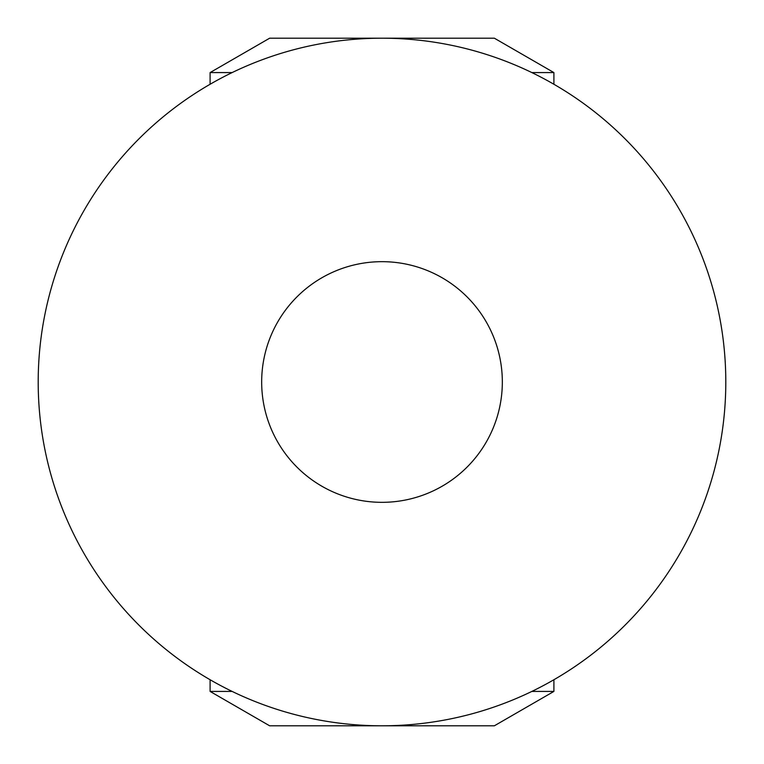 <?xml version="1.0" encoding="UTF-8"?>
<svg xmlns="http://www.w3.org/2000/svg" width="764" height="764" viewBox="0 0 764 764"><rect width="100%" height="100%" fill="white"/><g stroke="black" fill="none" stroke-linecap="round" stroke-linejoin="round"><path stroke-width="1.15" d="M382 502.33A120.33 120.33 0 0 0 502.33 382A120.33 120.33 0 0 0 382 261.67A120.33 120.33 0 0 0 261.67 382A120.33 120.33 0 0 0 382 502.33A120.33 120.33 0 0 1 261.67 382M232.141 72.58L210.1 72.58L269.644 38.2L382 38.2A343.8 343.8 0 0 1 725.8 382A343.8 343.8 0 0 1 382 725.8A343.8 343.8 0 0 1 38.2 382A343.8 343.8 0 0 1 382 38.2L494.356 38.2L553.9 72.58L531.859 72.58M531.859 691.42L553.9 691.42L494.356 725.8L269.644 725.8L210.1 691.42L232.141 691.42M382 725.8A343.8 343.8 0 0 1 38.2 382A343.8 343.8 0 0 1 382 38.2M210.1 72.58L210.1 84.26M553.9 72.58L553.9 84.26M553.9 691.42L553.9 679.74M210.1 691.42L210.1 679.74"/></g></svg>
